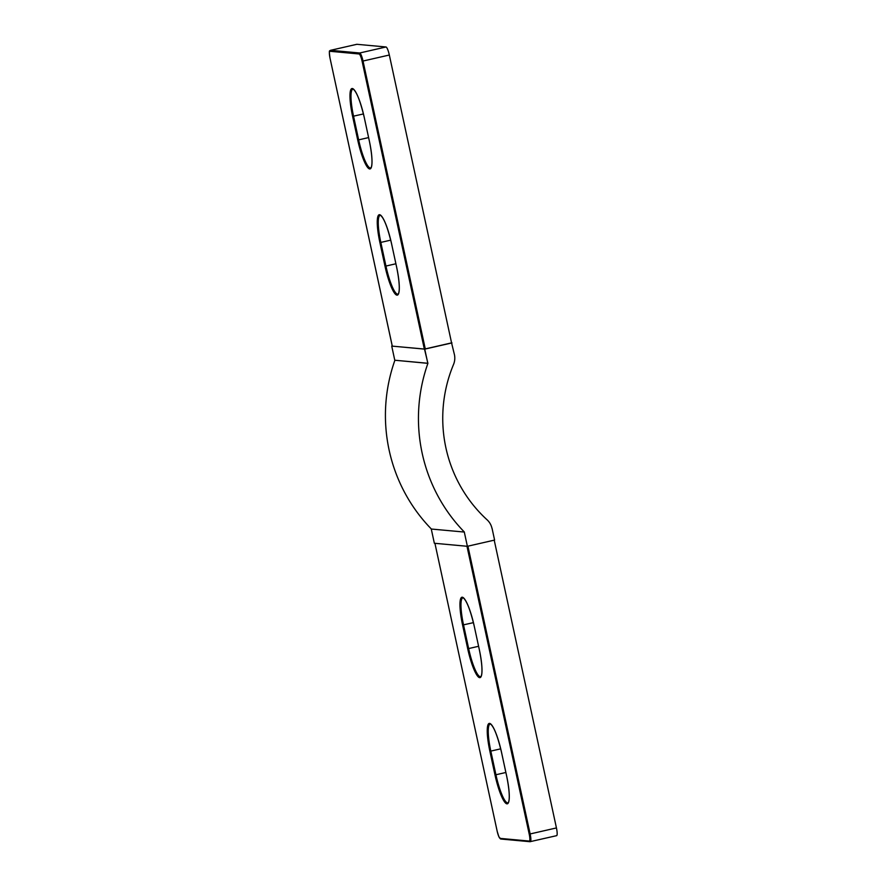 <?xml version="1.0" encoding="UTF-8"?>
<svg xmlns="http://www.w3.org/2000/svg" width="886" height="886" viewBox="0 0 886 886"><rect width="100%" height="100%" fill="white"/><g stroke="black" fill="none" stroke-linecap="round" stroke-linejoin="round"><path stroke-width="1.33" d="M556.53 835.664A8.085 1.55 -102.9 0 0 556.63 835.664A8.085 1.55 -102.9 0 0 556.441 827.934L494.222 540.161M464.375 532.054L431.272 529.031L464.375 532.054A161.684 158.384 -84.7 0 1 427.905 363.349L424.494 349.073L451.572 342.882L389.331 55.021A8.085 1.55 -102.9 0 0 386.008 46.98L356.87 44.3A8.085 1.55 -102.9 0 0 356.77 44.311A8.085 1.55 -102.9 0 0 356.681 44.344M424.494 349.073L391.723 346.083L394.779 360.225L427.805 363.271L424.748 349.128L391.723 346.083M491.985 528.333L491.985 528.366A16.169 15.837 -84.7 0 0 487.123 519.849A136.887 134.096 95.3 0 1 453.532 364.478A16.169 15.837 -84.7 0 0 454.429 354.644L451.561 342.86M492.062 528.344L494.598 540.072L467.376 546.297L464.297 532.065M451.971 342.904L424.748 349.128M427.905 363.349L394.868 360.237M431.272 529.031L434.35 543.262L467.376 546.297M431.349 529.008A161.684 158.384 -84.7 0 1 394.879 360.303M529.285 841.069A0.808 0.797 95.3 0 0 530.227 841.689A8.085 1.55 -102.9 0 0 530.326 841.678A8.085 1.55 -102.9 0 0 530.138 833.947L529.208 834.103A7.276 1.395 77.1 0 1 529.285 841.069L500.147 838.389A7.276 1.395 77.1 0 1 497.157 831.157L434.926 543.317L497.157 831.134M556.441 827.934L530.138 833.947L467.919 546.175M556.63 835.664L529.983 841.7L500.845 839.02A0.808 0.797 -84.7 0 1 500.147 838.389M466.977 546.263L529.208 834.103M479.359 649.803L474.243 626.136A29.105 5.571 -102.9 0 0 462.282 597.208A29.105 5.571 -102.9 0 0 462.592 625.062L467.708 648.729A29.105 5.571 -102.9 0 0 479.669 677.657A29.105 5.571 -102.9 0 0 479.359 649.803L479.348 649.792C483.667 671.123 481.452 675.852 481.054 676.228L480.622 676.671A28.297 5.416 77.1 0 1 468.639 648.563L467.708 648.729M494.986 774.918A29.105 5.571 -102.9 0 0 506.958 803.846A29.105 5.571 -102.9 0 0 506.648 775.992L501.531 752.325A29.105 5.571 -102.9 0 0 489.559 723.397A29.105 5.571 -102.9 0 0 489.88 751.262L494.986 774.918L495.927 774.752L490.811 751.095L489.88 751.262M386.008 46.98L359.705 52.994A0.808 0.797 95.3 0 0 359.107 53.968A7.276 1.395 77.1 0 1 362.097 61.2L363.027 61.034A8.085 1.55 -102.9 0 0 359.705 52.994L330.567 50.314L356.87 44.3M425.269 348.896L363.027 61.034L389.331 55.021M329.969 51.288A0.808 0.797 -84.7 0 1 330.567 50.314A8.085 1.55 -102.9 0 0 330.478 50.325C329.991 51.964 328.518 47.722 330.035 58.243L330.046 58.243A7.276 1.395 77.1 0 1 329.969 51.288L359.107 53.968M392.288 346.116L330.046 58.243L392.265 346.105M500.712 748.825L490.811 751.095A28.297 5.416 77.1 0 1 490.168 724.028L490.755 724.239C494.144 727.218 497.733 736.576 501.509 752.325L506.637 775.97C510.945 797.311 508.73 802.04 508.342 802.428L507.899 802.86A28.297 5.416 77.1 0 1 495.927 774.752L505.873 772.481M478.584 646.293L468.639 648.563L463.533 624.907A28.297 5.416 77.1 0 1 462.88 597.84L463.467 598.05C466.856 601.029 470.444 610.388 474.231 626.136L479.359 649.781M473.434 622.636L462.592 625.062M396.651 267.262L391.546 243.606M396.64 267.273L396.662 267.273C400.959 288.603 398.744 293.332 398.357 293.72L397.914 294.152A28.297 5.416 77.1 0 1 385.942 266.055L385 266.221A29.105 5.571 -102.9 0 0 396.972 295.149A29.105 5.571 -102.9 0 0 396.662 267.273L391.523 243.617C387.747 227.879 384.159 218.51 380.77 215.542L380.183 215.331A28.297 5.416 77.1 0 0 380.825 242.41L379.895 242.565L385 266.221M395.887 263.773L385.942 266.055L380.825 242.41L390.737 240.139M391.546 243.628A29.105 5.571 -102.9 0 0 379.573 214.7A29.105 5.571 -102.9 0 0 379.895 242.565M362.097 61.2L424.339 349.062M368.598 137.585L358.653 139.866L353.547 116.199A28.297 5.416 77.1 0 1 352.894 89.143L353.481 89.353C356.881 92.321 360.458 101.691 364.246 117.428L369.362 141.095L364.257 117.439A29.105 5.571 -102.9 0 0 352.296 88.511A29.105 5.571 -102.9 0 0 352.606 116.365L357.722 140.021A29.105 5.571 -102.9 0 0 369.683 168.96A29.105 5.571 -102.9 0 0 369.373 141.095L369.373 141.095C373.682 162.415 371.467 167.144 371.068 167.532L370.636 167.963A28.297 5.416 77.1 0 1 358.653 139.866L357.722 140.021M363.448 113.94L352.606 116.365M500.845 839.02L498.862 836.727L497.135 831.157M330.478 50.325L356.77 44.311"/></g></svg>
